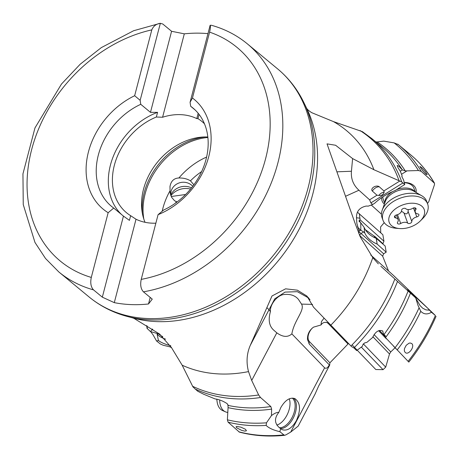 <?xml version="1.0" encoding="UTF-8"?>
<svg xmlns="http://www.w3.org/2000/svg" width="459" height="459" viewBox="0 0 459 459"><rect width="100%" height="100%" fill="white"/><g stroke="black" fill="none" stroke-linecap="round" stroke-linejoin="round"><path stroke-width="0.69" d="M170.777 345.702C165.332 344.376 161.224 342.655 158.464 340.544L156.542 340.974L153.088 334.904L150.627 331.57M156.542 340.974L160.426 344.038L163.278 345.277L171.396 347.199M152.686 329.281L150.351 331.507L159.904 334.301M150.351 331.507L147.551 328.799M158.464 340.544L157.11 334.347L157.334 333.917L158.326 333.785L159.939 334.33M171.23 196.498L185.625 194.501M170.868 195.643A18.641 17.861 168.8 0 1 190.577 189.051M170.656 195.058A15.377 14.734 168.8 0 1 191.529 187.874M192.751 186.314A12.582 12.054 -11.2 0 0 180.284 182.607A12.582 12.054 -11.2 0 0 170.989 191.644A12.582 12.054 -11.2 0 0 170.65 195.029M177.071 201.96L174.552 200.732L171.672 197.37L170.117 193.015L169.979 186.52C171 181.041 173.978 178.195 178.901 177.977C183.376 177.897 187.226 178.849 190.456 180.846L193.887 184.77M345.943 196.113L358.932 190.238C353.31 185.086 350.814 178.758 351.433 171.247L337.026 171.821M351.433 171.247L352.615 158.596L335.604 145.256L327.026 143.868L354.778 222.472L360.183 236.706L372.783 257.648L378.342 263.868M310.037 299.79L308.109 297.719L297.346 291.677L285.068 292.096L274.729 298.866L250.241 345.449L271.998 295.98L285.596 288.826L297.386 290.186L306.945 296.078L313.56 307.214L330.853 325.15A144.287 112.759 -50.4 0 0 372.783 257.648M250.241 345.449C246.707 353.688 246.133 362.409 248.514 371.601L251.698 380.454L258.641 394.958L260.523 397.511L270.833 406.548L271.642 409.118L271.458 415.584C274.516 413.278 276.961 412.211 278.791 412.394L280.788 407.603C285.205 400.093 289.916 397.092 294.919 398.613C300.49 402.732 300.966 410.094 296.348 420.696C291.93 428.207 287.219 431.208 282.216 429.687L280.656 428.666L279.847 431.667L284.351 435.281L285.785 434.937L290.702 432.091L324.611 367.791C326.131 368.95 327.697 367.975 329.304 364.876L329.648 365.226L318.575 386.168L315.184 393.811M134.441 318.661L159.6 334.066L171.534 347.698L182.16 365.198A144.287 112.759 -50.4 0 0 248.514 371.601M350.946 346A153.616 120.057 -50.4 0 0 394.843 279.003L397.517 281.419A154.253 120.551 129.6 0 1 353.929 347.956L351.554 346.625L330.853 325.15M394.843 279.003L380.815 266.231M370.757 255.032L393.501 275.457L435.247 315.379L431.471 312.258C427.335 314.725 423.766 314.404 420.765 311.288L417.983 305.344L415.711 297.92L397.517 281.419M415.711 297.92L407.644 289.795L427.736 308.213L431.471 312.258M408.803 362.076L385.508 337.612A155.567 121.578 -50.4 0 0 410.495 293.072M405.268 352.506L404.557 351.514L404.304 350.119L404.534 348.484L406.232 345.277L409.015 343.194L410.162 342.988L411.625 343.498C415.366 346.092 408.585 355.719 405.268 352.506M393.506 275.457L435.247 315.379M384.229 222.626L380.597 226.953L380.729 232.799M357.538 212.282L382.852 234.71L383.936 241.204L382.84 243.93M363.603 231.91L364.739 232.937A46.084 28.871 159.9 0 0 377.149 244.073L376.328 238.41L385.164 246.018L386.191 252.192L377.149 244.073L376.202 238.359C370.344 235.96 366.311 232.283 364.09 227.325L360.74 222.747L360.854 230.286L363.603 231.91L361.044 233.505L383.632 253.787L386.191 252.192M383.632 253.787L382.663 256.168L388.572 271.028M348.513 343.47L329.912 362.811L329.637 365.215L309.504 344.37M397.741 144.132A166.497 130.121 129.6 0 1 398.303 144.591L394.155 142.898A165.188 129.094 129.6 0 1 418.43 170.53L421.173 171.299L434.501 183.284L434.478 184.65L428.769 201.702L427.461 203.48M418.43 170.53L405.268 170.937A155.567 121.578 -50.4 0 0 377.132 141.934L375.898 141.957M401.539 174.271L406.754 171.023M371.193 204.955L381.446 214.158M384.39 204.117A17.953 11.245 159.9 0 1 384.154 203.916A17.953 11.245 -20.1 0 1 381.664 197.686M404.253 182.481A17.953 11.245 -20.1 0 1 413.702 185.522A17.953 11.245 159.9 0 1 416.101 192.487M359.334 213.596L360.068 219.775L383.936 241.204M360.068 219.775L359.167 220.504L359.093 221.336L360.74 222.747M358.932 190.238L369.61 199.82L370.861 202.907L372.651 204.519L368.256 206.131L366.179 206.062C359.19 207.606 355.983 211.817 356.551 218.691L356.861 223.355L359.265 231.784L358.588 232.971M352.615 158.596L373.913 169.732A144.287 112.759 -50.4 0 0 333.475 121.612L311.609 112.627M369.61 199.82L376.988 195.224L372.387 191.087A4.194 2.628 -20.1 0 1 373.735 187.054A4.194 2.628 -20.1 0 1 379.289 186.79L383.896 190.927L399.778 181.041L401.745 181.925L404.735 184.547L403.564 179.905L401.78 176.52L402.164 176.009L400.409 171.448L397.982 167.644L397.173 165.481L398.739 166.129L402.405 169.893L405.268 170.937M373.913 169.732L399.778 181.041M362.392 131.658L333.475 121.612M394.155 142.898L383.758 141.12L377.132 141.934M425.969 174.173L422.532 170.513L419.847 166.41L422.033 167.914L425.648 171.941L427.174 174.667L425.969 174.173M400.254 171.23L402.405 169.893M404.735 184.547L395.067 190.565A46.084 28.871 159.9 0 0 374.682 203.257L372.651 204.519M383.896 190.927L384.183 192.08C383.173 194.8 381.395 195.913 378.836 195.408L376.988 195.224M360.854 230.286L358.818 230.866M364.739 232.937L364.09 227.325M382.881 196.877A16.312 10.218 159.9 0 0 383.276 199.401L384.694 203.268M415.32 192.04L413.903 188.173A16.312 10.218 159.9 0 0 412.01 185.43A16.312 10.218 159.9 0 0 404.304 182.693M182.16 365.198L192.952 386.897L197.657 391.206L203.664 394.224L215.128 398.946C218.926 399.364 222.959 400.948 227.222 403.69L228.02 405.4L228.066 407.638A155.567 121.578 -50.4 0 0 271.642 409.118M251.698 380.454L276.806 332.838C282.813 337.17 287.827 337.514 291.855 333.871L324.611 367.791M279.847 431.667C273.438 430.198 268.871 428.115 266.14 425.418L266.484 422.808L271.458 415.584M284.775 435.287C268.911 436.928 253.775 435.866 239.368 432.114L228.112 422.188L227.377 419.801L228.066 407.638M236.844 427.886L236.196 427.197L236.133 426.698L236.66 426.44L240.832 427.134L245.439 429.274L246.443 430.771L244.831 431.127L241.721 430.404L236.844 427.886M315.419 393.409L298.172 426.107L290.702 432.091M171.471 347.452L170.467 347.199M269.094 309.825L270.414 311.632C268.096 319.9 269.175 326.056 273.656 330.09L276.806 332.838M270.414 311.632C269.754 304.082 277.97 294.586 284.471 294.483C290.599 293.972 295.246 295.602 298.419 299.371L301.517 304.105L312.545 304.403M291.855 333.871C294.173 320.152 305.298 310.06 301.511 304.105M266.857 307.622L269.054 309.768M353.929 347.956L356.649 350.561L362.438 346.258L362.799 344.784L364.653 342.907L366.85 342.385L372.605 337.503C375.399 331.685 378.738 329.493 382.634 330.933L382.881 331.163M382.634 330.933L383.844 335.036L385.508 337.612M429.28 310.192L425.906 309.865L422.641 308.161L420.025 305.533L415.785 298.212M415.602 297.811L415.424 297.398M386.409 338.851L378.6 330.704M393.501 346.166L396.209 348.955M329.034 323.32L328.839 323.211C325.385 321.673 322.769 322.258 320.984 324.983L313.577 327.124C309.303 330.256 307.272 334.416 307.49 339.603L309.607 344.479L329.304 364.876M320.984 324.983L321.472 321.529L324.094 318.133M379.421 330.417L383.844 335.036M386.174 336.717L383.896 334.347M145.021 222.294A59.182 46.256 129.6 0 1 141.997 211.06A59.182 46.256 129.6 0 1 143.495 189.292A59.182 46.256 129.6 0 1 203.211 137.012A59.182 46.256 129.6 0 1 207.824 136.989M211.473 25.291L210.142 25.262L190.078 102.277L190.674 106.27A63.847 49.893 129.6 0 1 192.878 107.957A63.847 49.893 129.6 0 1 206.057 159.279A63.847 49.893 129.6 0 1 163.651 210.021L158.08 214.669L141.223 279.382C140.093 284.844 140.827 288.992 143.432 291.826L152.256 299.125L148.498 303.984A147.959 115.634 129.6 0 1 114.291 302.642L136.019 219.23A59.182 46.256 -50.4 0 0 155.865 223.183M136.019 219.23L130.649 215.696L129.432 220.36L123.442 216.103L113.717 208.065A63.847 49.893 129.6 0 1 111.52 206.372A63.847 49.893 129.6 0 1 98.777 153.426A63.847 49.893 129.6 0 1 140.747 104.308L150.472 112.352L171.586 31.287L184.311 33.84A147.959 115.634 129.6 0 1 207.956 33.645M121.543 214.531A63.847 49.893 129.6 0 1 112.191 159.319A63.847 49.893 129.6 0 1 157.569 112.346L156.353 117.016A59.182 46.256 -50.4 0 0 114.366 165.211A59.182 46.256 -50.4 0 0 126.586 212.787A59.182 46.256 -50.4 0 0 130.649 215.696M199.057 114.383L197.949 118.646L196.785 118.594A59.182 46.256 -50.4 0 0 162.584 117.252L184.311 33.84M204.456 123.775A59.182 46.256 -50.4 0 0 202.006 121.555A59.182 46.256 -50.4 0 0 197.949 118.646M190.674 106.27L194.949 109.804M158.08 214.669A71.3 55.723 -50.4 0 0 208.099 158.946A71.3 55.723 -50.4 0 0 192.447 97.991L209.597 32.141C210.469 28.412 210.647 26.123 210.142 25.262M160.346 23.277L133.655 30.724L101.324 47.604L80.182 64.231L61.506 84.02L34.976 127.906L22.95 173.858L23.248 204.588L34.976 242.45L45.504 258.469L58.821 271.946A147.959 115.634 -50.4 0 0 93.498 289.87C90.899 287.047 90.165 282.899 91.295 277.425L108.152 212.712A71.3 55.723 -50.4 0 1 87.876 154.235A71.3 55.723 -50.4 0 1 134.653 95.724L151.803 29.875C153.317 26.174 156.117 23.983 160.208 23.306L162.756 23.988L171.586 31.287M134.653 95.724L140.15 100.32L160.357 23.277M140.15 100.32L140.747 104.308M157.569 112.346L150.472 112.352M156.353 117.016L162.584 117.252M196.785 118.594L198.173 113.27M192.447 97.991L190.078 102.277M114.291 302.642L102.328 297.168L123.442 216.103M148.498 303.984L150.202 297.426M93.498 289.87L102.328 297.168M113.717 208.065L108.152 212.712M228.134 405.28L228.02 405.4A154.253 120.551 -50.4 0 0 270.833 406.548M280.656 428.666C274.482 424.133 273.857 418.711 278.791 412.394M292.291 398.102A16.312 9.008 -65.8 0 1 291.557 418.459A16.312 9.008 114.2 0 1 279.204 427.616M228.203 404.97L227.922 405.463M162.756 336.602A16.312 4.309 12.3 0 1 158.642 333.865M399.525 228.548L396.18 228.272A23.765 14.889 -20.1 0 1 383.013 220.349L382.026 217.646A23.765 14.889 -20.1 0 1 382.192 210.228A23.765 14.889 -20.1 0 1 409.749 193.302A23.765 14.889 159.9 0 1 421.723 195.729A23.765 14.889 159.9 0 1 426.652 201.283L427.645 203.98A23.765 14.889 -20.1 0 1 422.722 218.536L420.346 220.911A18.641 11.682 -20.1 0 1 402.457 228.593A18.641 11.682 -20.1 0 1 399.525 228.548A18.641 11.682 -20.1 0 1 389.685 215.644A18.641 11.682 -20.1 0 1 410.948 203.234A18.641 11.682 -20.1 0 1 420.346 220.911M383.013 220.349A23.765 14.889 -20.1 0 1 410.742 195.999A23.765 14.889 -20.1 0 1 427.645 203.98M404.316 208.277A2.284 1.429 159.9 0 0 401.596 210.331A5.296 3.316 -20.1 0 1 396.605 214.915A2.284 1.429 159.9 0 0 394.51 217.176A2.284 1.429 159.9 0 0 395.601 217.916A5.296 3.316 -20.1 0 1 398.131 219.637A5.296 3.316 -20.1 0 1 397.632 222.167A2.284 1.429 159.9 0 0 397.419 223.263A2.284 1.429 159.9 0 0 400.707 223.504A5.296 3.316 -20.1 0 1 404.574 222.276A5.296 3.316 -20.1 0 1 407.73 223.172A2.284 1.429 159.9 0 0 410.231 223.298A2.284 1.429 159.9 0 0 411.809 221.502A5.296 3.316 -20.1 0 1 416.801 216.912A2.284 1.429 159.9 0 0 418.895 214.651A2.284 1.429 159.9 0 0 417.805 213.911A5.296 3.316 -20.1 0 1 415.275 212.196A5.296 3.316 -20.1 0 1 415.774 209.66A2.284 1.429 159.9 0 0 415.992 208.564A2.284 1.429 159.9 0 0 414.368 207.801A2.284 1.429 159.9 0 0 412.698 208.329A5.296 3.316 -20.1 0 1 405.676 208.661A2.284 1.429 159.9 0 0 404.316 208.277M408.212 209.556L408.097 211.369L411.809 221.502M401.373 211.484L402.841 212.006L404.018 213.039C406.261 214.519 407.621 213.963 408.097 211.369M363.281 343.837L385.709 367.114L383.053 369.667L361.319 347.119M352.076 344.864L375.801 369.524L383.053 369.667M289.256 398.819A16.312 9.008 -65.8 0 1 289.996 404.419A16.312 9.008 -65.8 0 1 276.823 425.086M216.872 399.164A23.765 13.127 114.2 0 0 217.067 401.522A23.765 13.127 114.2 0 0 222.552 410.535L225.358 411.792A23.765 13.127 -65.8 0 1 219.666 399.961M227.693 412.411A23.765 13.127 -65.8 0 1 225.358 411.792M147.373 328.742A165.188 129.094 129.6 0 1 146.966 325.81M152.325 329.051A155.567 121.578 -50.4 0 0 152.463 329.7M178.901 177.977A63.847 49.893 129.6 0 1 206.596 157.07M162.193 211.249A63.847 49.893 -50.4 0 1 162.87 208.403A63.847 49.893 129.6 0 1 169.841 191.099M207.881 137.488A63.847 49.893 -50.4 0 0 145.164 193.767A63.847 49.893 -50.4 0 0 143.839 219.121M190.456 180.846A56.388 44.07 129.6 0 1 201.616 171.603M175.671 202.993A56.388 44.07 129.6 0 1 176.239 201.679M303.812 102.443L306.83 108.657A144.287 112.759 129.6 0 1 312.786 194.065A144.287 112.759 129.6 0 1 133.632 318.167L126.965 316.371A147.328 115.14 -50.4 0 0 309.894 189.653A147.328 115.14 129.6 0 0 303.812 102.443C297.38 89.23 288.625 78.024 277.557 68.827A147.959 115.634 129.6 0 1 308.109 187.76A147.959 115.634 -50.4 0 1 214.21 303.256A147.959 115.634 -50.4 0 1 89.012 296.904L58.821 271.946M420.765 311.288A166.497 130.121 129.6 0 1 397.144 350.01M408.103 361.365A166.497 130.121 -50.4 0 0 435.31 315.683M382.921 243.683L375.261 236.804A6.524 4.022 101.4 0 0 374.441 236.282L365.295 229.626M360.453 222.569L359.363 220.309M375.261 236.804A1.865 1.377 -48.1 0 0 375.118 237.9M359.655 235.519A13.047 3.207 -121.9 0 1 360.005 235.823L382.663 256.168M360.005 235.823A1.865 1.377 131.9 0 1 361.044 233.505A14.912 3.666 -121.9 0 0 359.093 232.053M399.032 180.68A153.616 120.057 -50.4 0 0 360.126 130.585M433.933 182.47A166.497 130.121 -50.4 0 0 410.346 154.545L398.303 144.591A166.497 130.121 129.6 0 1 421.173 171.299M360.045 218.191L356.54 217.773M402.153 169.601A154.253 120.551 -50.4 0 0 382.605 147.5L371.767 138.543A154.253 120.551 129.6 0 1 401.745 181.925M370.861 202.907L402.95 182.934M379.289 186.79A6.988 5.169 -48.1 0 0 372.387 191.087M378.836 195.408A6.988 5.169 131.9 0 1 384.183 192.08M360.671 230.343L357.458 226.844M374.498 237.607A1.865 1.457 112.1 0 1 374.441 236.282M192.608 386.271A153.616 120.057 -50.4 0 0 258.641 394.958M266.14 425.418A166.497 130.121 129.6 0 1 228.112 422.188M238.766 431.787A166.497 130.121 -50.4 0 0 283.576 434.925M383.879 334.703A154.253 120.551 -50.4 0 0 408.143 290.92M419.004 307.949A165.188 129.094 129.6 0 1 395.01 347.79M328.977 323.291A1.865 1.463 -44 0 0 328.414 323.693L347.939 343.911M326.068 322.287A13.047 8.107 -43.8 0 1 328.414 323.693M329.912 362.811L309.596 341.777A13.047 8.107 -43.8 0 1 312.24 328.082M309.596 341.777A1.865 1.463 -44 0 0 309.056 343.82M205.534 136.943A63.147 49.348 129.6 0 0 144.241 192.539A63.147 49.348 -50.4 0 0 142.365 213.355M209.597 32.141A138.641 108.353 129.6 0 1 265.526 158.963A138.641 108.353 129.6 0 1 141.223 279.382M143.432 291.826A147.959 115.634 -50.4 0 0 277.867 162.985A147.959 115.634 -50.4 0 0 277.919 162.802A147.959 115.634 129.6 0 0 247.367 43.869L277.557 68.827M91.295 277.425A138.641 108.353 129.6 0 1 31.092 151.814A138.641 108.353 129.6 0 1 151.803 29.875M260.523 397.511A154.253 120.551 129.6 0 1 194.937 388.888M266.484 422.808A165.188 129.094 129.6 0 1 227.377 419.801M293.542 398.188A16.776 9.266 -65.8 0 1 292.699 419.056A16.776 9.266 -65.8 0 1 280.443 428.522M157.345 333.905A16.776 4.429 -167.7 0 0 165.624 339.195M384.837 202.867A16.312 10.218 -20.1 0 1 392.703 191.564M396.364 189.756A16.312 10.218 -20.1 0 1 404.253 188.006A16.312 10.218 -20.1 0 1 414.947 191.822M382.192 210.228L385.382 201.346A16.937 10.609 -20.1 0 1 405.022 189.286A16.937 10.609 -20.1 0 1 413.548 191.019L421.723 195.729M415.12 207.87L415.774 209.66M413.513 207.956L416.801 216.912M404.018 213.039L407.73 223.172M397.471 214.669L400.707 223.504M394.866 215.908L395.601 217.916M374.074 334.605L390.752 351.921L395.027 347.813M372.892 336.74L389.507 353.987L385.709 367.114M146.696 325.655L147.075 328.529M134.447 318.666L133.23 318.041M408.82 362.099C419.979 347.83 429.056 332.568 436.05 316.308M410.346 154.545C419.939 162.497 427.943 171.976 434.357 182.975M371.767 138.543L362.358 131.635M312.074 112.851C309.498 111.359 307.685 109.839 306.635 108.284M306.813 296.21L308.964 298.327M211.524 25.302C224.939 29.055 236.89 35.24 247.367 43.869M126.965 316.371C112.776 312.533 100.125 306.044 89.012 296.904M413.702 207.904L415.275 212.196M396.421 214.961L398.131 219.637M390.752 351.921L389.507 353.987M216.74 399.135L217.067 401.522"/></g></svg>
